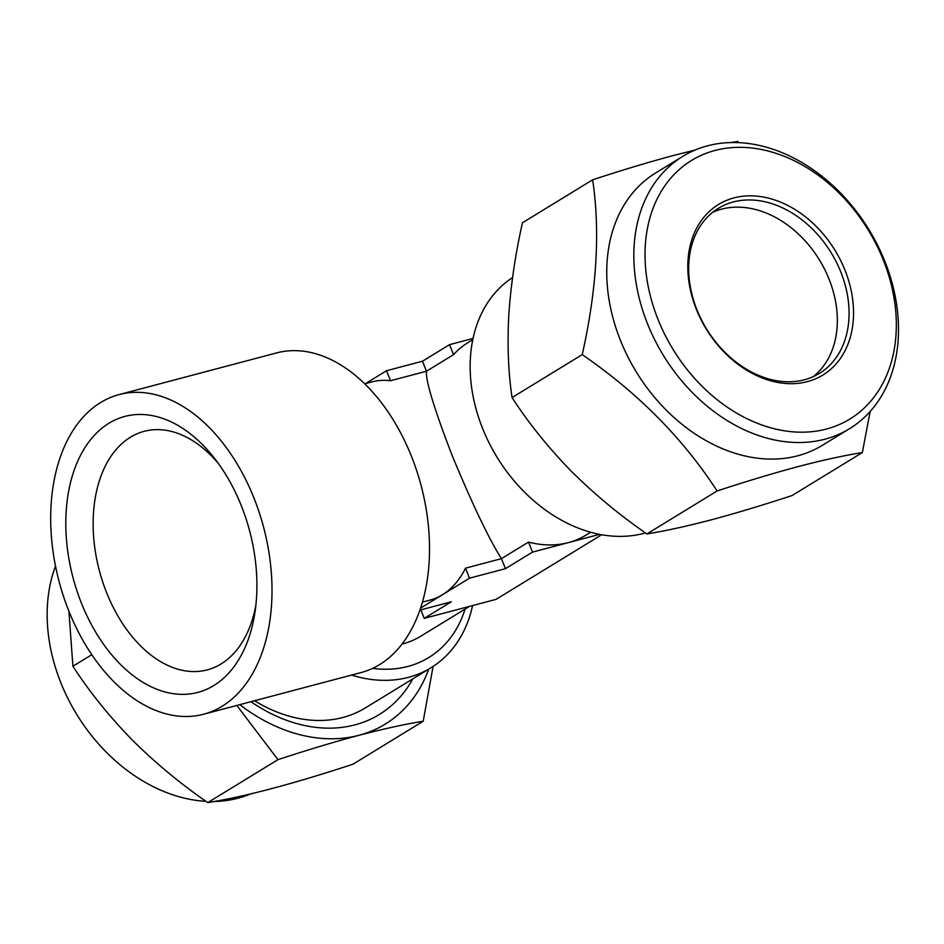 <?xml version="1.0" encoding="UTF-8"?>
<svg xmlns="http://www.w3.org/2000/svg" width="944" height="944" viewBox="0 0 944 944"><rect width="100%" height="100%" fill="white"/><g stroke="black" fill="none" stroke-linecap="round" stroke-linejoin="round"><path stroke-width="1.42" d="M714.962 150.474A151.595 114.413 58.5 0 0 658.074 319.556A151.595 114.413 58.5 0 0 826.389 429.048A151.595 114.413 58.5 0 0 883.289 259.966A151.595 114.413 58.5 0 0 714.962 150.474M824.832 439.22A159.666 120.49 -121.5 0 1 654.794 339.946A159.666 120.49 -121.5 0 1 682.831 156.326A159.666 120.49 -121.5 0 1 707.493 145.824A159.666 120.49 -121.5 0 1 877.542 245.098A159.666 120.49 -121.5 0 1 849.494 428.718A159.666 120.49 -121.5 0 1 824.832 439.22M712.732 212.282A96.76 73.03 -121.5 0 1 721.582 209.143A96.76 73.03 -121.5 0 1 822.519 265.264A96.76 73.03 -121.5 0 1 813.28 376.632M733.311 201.957A96.76 73.03 -121.5 0 1 836.372 262.125A96.76 73.03 -121.5 0 1 819.368 373.411A96.76 73.03 -121.5 0 1 804.43 379.771A96.76 73.03 -121.5 0 1 701.368 319.603A96.76 73.03 -121.5 0 1 718.372 208.329A96.76 73.03 -121.5 0 1 733.311 201.957M733.936 197.898A99.993 75.461 -121.5 0 1 844.951 270.114A99.993 75.461 -121.5 0 1 807.427 381.624A99.993 75.461 -121.5 0 1 696.401 309.408A99.993 75.461 -121.5 0 1 733.936 197.898M849.494 428.718L822.413 445.285A159.666 120.49 -121.5 0 1 797.763 455.787A159.666 120.49 -121.5 0 1 627.713 356.513A159.666 120.49 -121.5 0 1 655.761 172.894L682.831 156.326M695.02 150.084L673.733 155.418C648.563 162.167 621.541 170.298 592.643 179.808C600.313 231.127 596.844 289.395 582.247 354.614C638.203 393.152 683.161 438.606 717.098 490.974C745.996 481.464 773.018 473.333 798.187 466.584C822.578 460.2 843.96 455.527 862.344 452.554L870.179 411.407M55.507 566.093A159.666 120.49 58.5 0 0 106.117 752.002A159.666 120.49 58.5 0 0 205.922 801.326M236.826 705.439L277.961 759.66C307.095 750.079 334.129 741.937 359.05 735.27C383.583 728.862 404.964 724.178 423.207 721.228L353.009 764.192C293.596 783.768 245.18 796.583 207.763 802.612C180.221 783.579 154.922 762.575 131.865 739.612C108.985 716.071 89.326 691.61 72.912 666.252L68.9 611.181M351.569 675.078A145.152 109.539 58.5 0 0 408.528 677.332A145.152 109.539 58.5 0 0 430.948 667.786L365.352 707.917A145.152 109.539 -121.5 0 1 342.943 717.464A145.152 109.539 -121.5 0 1 254.526 700.755M250.951 701.699A158.049 119.274 58.5 0 0 412.835 678.866M241.239 505.536A142.733 91.344 75.2 0 1 255.116 611.299A142.733 91.344 75.2 0 1 179.714 694.288A142.733 91.344 75.2 0 1 81.479 603.287A142.733 91.344 75.2 0 1 94.176 435.503A142.733 91.344 75.2 0 1 214.713 458.595A142.733 91.344 75.2 0 1 241.239 505.536M218.359 463.469A123.381 78.966 -104.8 0 0 116.195 449.462A123.381 78.966 -104.8 0 0 106.684 592.856A123.381 78.966 -104.8 0 0 189.555 671.385A123.381 78.966 -104.8 0 0 255.871 605.269M100.607 402.533A165.306 105.799 75.2 0 1 119.074 394.604A165.306 105.799 75.2 0 1 259.187 512.391A165.306 105.799 75.2 0 1 222.1 706.289A165.306 105.799 75.2 0 1 203.644 714.219A165.306 105.799 75.2 0 1 63.519 596.431A165.306 105.799 75.2 0 1 100.607 402.533M203.644 714.219L361.151 672.541A165.306 105.799 -104.8 0 0 379.606 664.611A165.306 105.799 -104.8 0 0 416.693 470.714A165.306 105.799 -104.8 0 0 276.58 352.926L119.074 394.604M469.498 606.39L420.458 636.386A112.891 85.196 -121.5 0 1 403.017 643.82A112.891 85.196 -121.5 0 1 402.05 644.068M645.472 532.923A145.152 109.539 -121.5 0 1 643.796 533.384A145.152 109.539 -121.5 0 1 489.971 444.636A145.152 109.539 -121.5 0 1 512.557 277.571M590.649 532.263L585.905 535.165A112.891 85.196 -121.5 0 1 568.465 542.588A112.891 85.196 -121.5 0 1 528.522 542.092L501.441 558.659C488.862 538.764 472.425 504.391 452.152 455.527C434.028 408.398 425.473 380.29 426.476 371.228L453.557 354.661A112.891 85.196 -121.5 0 1 468.059 342.566L472.814 339.663M365.446 383.63L386.544 370.732L422.475 361.222L426.476 371.228L390.545 380.739A112.891 72.251 -104.8 0 0 372.066 381.883L364.703 383.83M422.452 602.107L429.827 600.16A112.891 72.251 -104.8 0 0 442.429 594.744A112.891 72.251 -104.8 0 0 465.51 568.17L501.441 558.659L505.453 568.666L532.522 552.098L599.546 534.363M430.948 667.786A145.152 109.539 58.5 0 0 472.578 605.564M422.475 361.222L449.556 344.654L453.557 354.661M449.556 344.654L473.062 338.436M386.544 370.732L390.545 380.739M420.599 608.101L469.51 578.176L505.453 568.666M465.51 568.17L469.51 578.176M601.658 534.752L496.096 599.346L424.222 618.367L451.291 601.8L419.915 610.095M420.812 609.859L424.222 618.367M528.522 542.092L532.522 552.098M214.406 801.468A159.666 120.49 58.5 0 0 250.62 793.928M423.207 721.228L433.084 666.429M91.804 654.688L72.912 666.252M277.961 759.66L207.763 802.612M239.776 704.661A169.342 127.794 58.5 0 0 359.05 735.27A169.342 127.794 58.5 0 0 428.729 669.143M737.889 141.388L731.246 142.532M717.098 490.974L646.9 533.938C665.001 531.012 686.382 526.339 711.056 519.896C735.872 513.253 762.894 505.123 792.146 495.506L862.344 452.554M646.9 533.938C619.465 514.987 594.165 493.983 571.014 470.926C548.252 447.539 528.593 423.089 512.049 397.566L582.247 354.614M512.049 397.566C508.32 372.349 507.235 344.938 508.781 315.343C510.775 285.407 515.33 254.55 522.445 222.772L592.643 179.808M465.085 609.081A135.287 102.094 -121.5 0 1 407.891 666.44A135.287 102.094 -121.5 0 1 372.679 668.352"/></g></svg>
